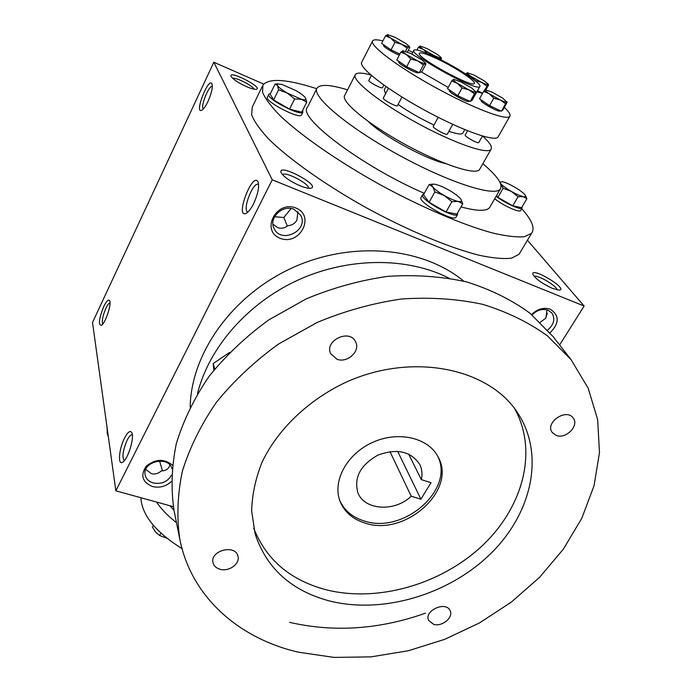 <?xml version="1.0" encoding="UTF-8"?>
<svg xmlns="http://www.w3.org/2000/svg" width="692" height="692" viewBox="0 0 692 692"><rect width="100%" height="100%" fill="white"/><g stroke="black" fill="none" stroke-linecap="round" stroke-linejoin="round"><path stroke-width="1.04" d="M437.655 59.071C455.526 67.487 476.831 81.578 474.331 83.481C472.498 88.316 414.543 56.32 419.43 53.172C421.047 52.151 427.12 54.123 437.655 59.071M287.327 226.059L283.789 217.522L274.568 216.708M297.915 211.7L296.894 220.099C295.043 223.473 292.007 225.35 287.76 225.722C284.576 228.239 281.203 228.853 277.665 227.573L272.951 224.191M294.065 209.347L300.683 215.255C309.281 230.54 280.753 244.484 274.023 228.291C268.461 217.772 282.743 204.201 294.065 209.347M291.15 208.543L283.789 217.522M248.03 211.942L247.848 211.899C241.932 210.775 252.788 181.927 258.228 184.323L258.592 184.505M253.938 89.147C252.995 85.834 235.851 77.106 232.694 78.343M246.525 86.647C251.326 88.688 254.621 89.562 256.403 89.259C263.436 87.642 228.749 69.823 231.033 76.241C232.884 79.243 238.048 82.72 246.525 86.647M159.567 460.984L162.482 470.871M145.796 469.41L151.513 473.709C154.921 474.591 158.209 473.648 161.374 470.889C165.82 470.906 168.658 468.96 169.903 465.033M552.666 288.512L559.404 290.147C568.677 288.971 531.145 266.42 532.849 274.17C535.452 278.807 542.052 283.582 552.666 288.512M557.051 289.939C557.38 286.228 537.39 274.43 534.25 276.471M203.344 108.938C200.161 106.966 208.716 85.376 212.34 86.249M207.981 101.447C205.706 106.179 203.647 109.102 201.805 110.218C193.76 114.37 208.82 75.895 212.063 84.061C212.825 87.728 211.467 93.524 207.981 101.447M253.48 203.941C251.101 208.595 248.8 211.648 246.568 213.093C233.991 220.039 252.891 169.791 258.177 182.29C259.336 187.428 257.77 194.651 253.48 203.941M103.679 306.66C98.973 318.64 98.203 324.894 101.369 325.396C105.305 323.475 111.827 304.013 109.647 300.691C108.428 299.074 106.438 301.063 103.679 306.66M110.019 302.837C108.869 303.139 107.485 304.982 105.867 308.347C102.684 315.933 101.655 321.157 102.779 324.038M124.482 438.174C118.756 449.177 117.571 466.373 122.968 461.988C128.202 458.787 134.689 436.972 131.757 432.509C130.105 430.199 127.683 432.085 124.482 438.174M132.207 434.714L132.207 434.714C130.753 434.637 129.058 436.496 127.112 440.294C122.769 450.691 121.844 457.481 124.326 460.682M559.612 344.979L584.126 306.046L272.241 179.808L115.849 490.827L173.32 506.674M115.849 490.827L92.512 322.489L213.828 62.228L272.241 179.808M300.198 185.837C305.034 187.766 308.563 188.561 310.777 188.224C321.806 185.932 277.89 162.603 281.004 172.412C283.504 176.78 289.905 181.252 300.198 185.837M520.228 252.303L519.061 254.258L511.587 258.142C503.741 259.119 492.981 258.168 479.297 255.287C449.791 247.909 407.934 230.479 366.457 207.851C325.249 184.842 289.161 159.238 268.712 139.04C259.768 129.439 254.076 121.299 251.628 114.638L252.295 107.001L262.415 86.119M263.661 84.069L213.828 62.228M584.126 306.046L527.434 240.236M295.925 208.007C315.673 215.8 299.774 246.084 280.295 238.342C260.374 230.998 276.065 199.979 295.925 208.007M172.334 465.05C163.969 458.485 155.268 458.882 146.237 466.235C140.173 475.292 142.232 482.056 152.422 486.528C159.662 488.154 165.95 486.502 171.305 481.554M531.586 314.523C537.459 308.909 543.73 307.153 550.382 309.255C559.568 315.457 559.447 323.32 550.019 332.835M435.839 57.289C457.248 67.366 482.782 84.251 479.798 86.552C477.653 92.382 407.995 53.924 413.902 50.17C415.866 48.95 423.175 51.32 435.839 57.289M445.51 163.597C425.987 159.316 382.417 135.563 368.127 121.377M482.852 163.719C497.358 176.002 503.179 184.444 500.307 189.063C494.806 197.281 447.594 182.091 397.165 154.178C346.657 126.368 310.855 95.73 317.161 87.962C320.457 84.017 330.586 84.649 347.548 89.856M490.221 206.493L489.564 207.635C486.407 211.415 476.883 211.172 460.993 206.899M424.3 193.319C361.916 166.4 296.574 116.836 307.525 107.148L316.78 88.714C286.981 79.104 269.032 77.876 262.943 85.029L262.519 92.209C265.157 98.575 271.048 106.456 280.199 115.824C301.089 135.606 337.644 161.046 379.181 184.219C420.961 207.046 462.948 224.961 492.358 232.936C505.964 236.128 516.63 237.399 524.337 236.733L531.56 233.316C535.245 228.273 531.966 220.082 521.725 208.742M545.573 318.614L547.329 313.26M547 309.869L545.91 318.112L540.218 322.282M532.079 314.938C537.001 310.016 542.329 308.442 548.064 310.224L551.87 312.992C555.408 318.813 553.998 324.505 547.64 330.058M171.953 468.674C168.839 455.388 142.059 461.495 145.13 474.842C146.003 478.838 148.694 481.537 153.209 482.947C161.53 484.443 167.628 481.84 171.486 475.136M308.459 188.233C309.852 183.96 285.147 171.054 282.474 174.661M397.658 451.314L420.892 499.192L411.212 496.233C394.942 512.123 364.45 510.411 357.92 492.808C353.69 477.584 360.394 465.015 378.005 455.085C397.009 448.182 410.918 451.288 419.715 464.41C422.016 469.098 422.561 474.176 421.341 479.642L431.038 482.679L420.892 499.192M389.959 451.591L411.212 496.233M463.796 281.177C422.518 247.053 351.986 240.349 292.015 267.96C232.002 295.493 191.148 353.378 190.17 406.931M448.926 278.089C406.853 256.879 348.214 257.061 297.647 280.234C247.139 303.511 208.811 347.886 197.497 393.636M289.654 622.359C334.063 632.549 379.328 629.486 425.468 613.181M571.064 359.65L552.96 336.459L529.934 313.173C511.509 299.766 490.412 289.342 466.616 281.903C441.626 276.419 415.356 274.568 387.823 276.35C360.056 280.286 332.861 287.794 306.227 298.883L268.842 319.86C245.833 336.606 225.886 355.489 208.984 376.491C194.175 398.289 183.268 420.745 176.27 443.84C171.59 466.858 170.846 489.114 174.055 510.592L179.851 539.431C191.312 597.032 239.025 638.569 298.434 652.184L334.046 657.4L371.024 656.872L408.271 650.757L444.74 639.33L479.426 622.956L511.379 602.075L539.665 577.232L563.409 549.067L581.782 518.308L594.03 485.81L599.488 452.559L597.646 419.637L588.191 388.238L571.064 359.65L547.588 335.975C528.74 322.36 507.089 311.807 482.635 304.316C456.91 298.823 429.844 297.058 401.429 299.013C372.746 303.174 344.633 311.002 317.074 322.489L278.374 344.149C254.535 361.423 233.853 380.834 216.328 402.407C200.957 424.776 189.625 447.767 182.325 471.373C177.437 494.892 176.607 517.573 179.851 539.431M329.375 600.933C382.226 614.323 447.776 595.008 489.625 554.681C531.456 514.459 545.46 455.44 517.806 413.124C488.786 367.642 411.411 351.899 344.78 382.788C307.568 400.616 277.501 429.775 262.043 462.239C255.538 478.63 252.07 494.867 251.646 510.947L255.123 533.843C266.463 568.288 291.22 590.657 329.375 600.933M220.177 569.308C229.035 571.955 240.323 563.66 237.953 556.204C235.453 543.851 209.59 550.624 213.058 562.76C213.94 566.03 216.319 568.21 220.177 569.308M337.004 359.243C347.41 363.43 360.783 350.956 355.584 341.822C349.65 328.371 323.968 340.698 330.733 353.742L337.004 359.243M433.72 624.392C442.119 626.978 453.692 617.359 450.12 610.699C446.132 600.604 423.712 610.664 428.582 620.369L433.72 624.392M556.264 435.458C565.909 439.411 579.446 425.649 573.244 418.106C566.506 407.735 544.647 422.648 552.181 432.431L556.264 435.458M253.713 528.247C266.117 559.551 290.052 580.008 325.517 589.619C376.794 602.801 440.181 584.835 481.58 546.351C522.927 507.937 538.523 451.002 514.467 408.41M365.367 523.178C405.339 536.776 457.594 489.841 437.932 456.651C428.08 437.5 397.848 430.64 372.244 442.551C346.528 454.229 332.056 481.632 340.17 501.579C344.651 512.236 353.05 519.441 365.367 523.178M339.772 500.515C344.408 510.618 352.643 517.46 364.494 521.05C403.843 534.44 455.57 488.924 437.379 455.656M408.6 454.013L421.341 479.642M229.536 352.462L213.171 363.594L213.837 370.177M214.762 369.026L213.171 363.594M108.359 436.834L107.234 433.348L107.113 427.872M496.458 195.706L497.894 197.341L512.755 205.844L521.612 207.643L526.897 198.665L523.178 196.589L518.066 196.77L511.276 191.364C516.18 194.123 520.15 195.862 523.178 196.589C525.34 197.021 526.084 196.615 525.392 195.369L524.553 194.279C522.443 192.108 519.017 189.643 514.268 186.901C509.485 184.21 505.575 182.489 502.53 181.719L499.918 182.195M512.755 205.844L518.066 196.77M500.42 183.285L500.913 183.882C502.963 186.053 506.414 188.544 511.276 191.364L503.153 188.259L500.489 183.458M496.155 196.234C504.494 202.938 520.989 210.429 522.123 208.058L522.071 206.856M494.685 198.777C503.006 205.498 519.484 212.963 520.644 210.576L520.747 210.403M497.894 197.341L503.153 188.259M525.392 195.369L526.897 198.665M429.187 184.513L423.487 194.789L429.101 202.289L446.037 212.02L456.945 214.01L462.775 203.768L458.104 201.415L451.893 201.657L444.126 195.464C449.731 198.621 454.384 200.602 458.104 201.415C461.106 201.952 462.074 201.285 460.993 199.434L460.483 198.725C458.338 196.225 454.575 193.405 449.194 190.274C443.745 187.203 439.161 185.24 435.432 184.375L434.031 184.159C431.739 184.029 431.306 184.937 432.742 186.883C434.801 189.374 438.59 192.238 444.126 195.464L434.887 191.9L432.742 186.883L429.187 184.513L432.855 184.133M446.037 212.02L451.893 201.657M423.937 193.985L422.708 194.556C418.305 198.517 455.042 219.364 457.62 214.364L457.628 212.816M422.578 194.789L421.108 197.436C416.688 201.45 453.381 222.288 455.993 217.227L456.14 216.977M429.101 202.289L434.887 191.9M460.993 199.434L462.775 203.768M275.122 84.009L270.183 94.121L273.608 99.994L289.559 109.146L301.721 112.199L306.772 102.131L301.375 99.267L294.628 98.947L287.258 93.074L301.375 99.267C305.198 100.202 306.565 99.752 305.483 97.909L305.423 97.823C303.944 95.833 300.717 93.403 295.761 90.522L281.878 84.398L277.769 83.974L277.181 84.554L277.492 85.592C278.824 87.564 282.077 90.055 287.258 93.074L278.625 89.778L277.492 85.592L275.122 84.009L278.314 83.87M289.559 109.146L294.628 98.947M270.416 93.645L268.825 94.25C265.244 98.1 301.141 116.896 302.923 112.121L302.612 110.409M268.755 94.397L267.441 97.096C263.834 100.989 299.705 119.759 301.513 114.941L301.591 114.785M273.608 99.994L278.625 89.778M305.483 97.909L306.772 102.131M153.399 525.401L152.482 527.148L155.631 532.087L159.601 535.513L166.763 538.203M160.864 533.125L159.601 535.513M182.039 548.644C155.614 532.096 141.886 515.125 140.865 497.73M169.929 505.74L173.986 510.272M176.486 522.685C167.992 516.05 161.322 509.174 156.487 502.037M400.841 52.168L396.784 59.936L406.671 66.769L419.3 72.686L423.418 64.944L417.674 60.905L410.788 58.967L406.351 54.504L417.674 60.905C421.757 62.808 424.274 63.655 425.234 63.448L425.329 62.851L421.523 59.642L410.382 53.345L402.779 50.75C402.017 51.07 403.211 52.324 406.351 54.504L400.841 52.168L402.978 50.715M406.671 66.769L410.788 58.967M486.839 86.093L481.649 82.383L475.343 80.618L471.044 76.397L481.649 82.383C485.343 84.121 487.54 84.856 488.223 84.597L484.487 90.323M477.48 90.73L482.618 93.16M465.803 74.027L467.368 72.669M485.905 89.752L488.526 85.038L488.241 84.156L484.253 80.869L473.804 74.978L467.178 72.712C466.693 73.093 467.982 74.321 471.044 76.397L466.192 74.278M405.538 51.303L407.19 48.172L401.62 44.245L394.959 42.342L390.738 38.095L385.487 35.906L387.572 34.6M385.487 35.906L381.621 43.414L391.041 49.885L394.959 42.342M391.041 49.885L399.864 54.054M407.398 52.012L409.776 47.488L409.136 46.269L405.581 43.285L394.864 37.238L387.425 34.617C386.646 34.868 387.745 36.027 390.738 38.095L401.62 44.245C405.564 46.104 408.029 46.961 409.015 46.814L407.19 48.172M438.685 58.664L434.04 55.507L428.158 53.768M416.973 49.971L418.331 47.411L420.044 46.104C419.395 46.39 420.546 47.54 423.504 49.564L434.04 55.507C437.811 57.289 440.112 58.085 440.951 57.912L439.524 59.079M440.847 59.746L441.513 58.5L441.029 57.436L437.37 54.408L426.99 48.552L420.2 46.079M419.3 72.686L421.843 71.709L425.926 64.045L425.234 63.448L423.418 64.944M438.2 117.337L433.287 126.351C431.834 127.544 446.565 135.753 447.317 134.161L447.352 134.084M449.592 90.081L449.359 90.505C447.534 91.802 468.052 103.212 468.882 101.352L468.934 101.274M481.347 100.046L481.113 100.47C479.357 101.646 499.131 112.727 499.927 111.014L499.97 110.936M483.622 91.361L479.495 98.783L489.581 105.642L501.415 111.187L503.006 109.829L507.167 102.07L505.601 103.783L500.255 99.985C504.07 101.759 506.293 102.477 506.942 102.139L502.66 98.126L491.813 92.001L485.075 89.778C484.625 90.228 486.018 91.552 489.235 93.749L500.255 99.985L493.751 98.186L489.235 93.749L483.622 91.361L485.282 89.709M489.581 105.642L493.751 98.186M501.415 111.187L505.601 103.783M451.729 80.955L447.534 88.671L457.784 95.712L470.205 101.508L472.195 100.21L476.356 92.14L474.461 93.809L468.839 89.848L462.031 87.962L457.438 83.395L451.729 80.955L453.407 79.372C452.827 79.805 454.177 81.146 457.438 83.395L468.839 89.848C472.844 91.699 475.231 92.477 476.018 92.157L471.849 88.092L460.638 81.751L453.649 79.312M470.205 101.508L474.461 93.809M457.784 95.712L462.031 87.962M427.57 53.561L423.504 49.564L418.331 47.411M412.778 52.307L408.297 50.308M382.892 40.94C377.192 39.505 373.792 39.453 372.685 40.793C368.81 44.893 396.81 66.25 434.368 86.941C471.875 107.692 506.535 120.927 509.719 116.438C510.912 114.915 509.13 111.922 504.364 107.433M399.059 61.501L398.817 61.969C397.061 63.292 417.613 74.537 418.375 72.66L418.418 72.591M476.857 91.863L481.58 93.117M383.887 44.971L383.627 45.464C382.46 46.26 393.35 52.981 399.301 55.126M421.281 71.925L448.217 87.426M355.134 75.056L344.772 95.271C340.161 100.902 366.89 123.375 403.773 143.685C440.605 164.073 475.473 175.604 479.487 169.635L479.902 168.909M370.834 74.987C362.21 72.634 357.063 72.487 355.394 74.537C351.06 79.597 378.273 101.646 415.408 122.103C452.499 142.621 487.289 154.8 490.991 149.385C492.635 147.05 489.841 142.613 482.618 136.082M388.454 88.273L383.351 97.996C381.949 99.216 396.724 107.286 397.416 105.677L397.45 105.608M467.593 130.779L465.249 134.983C463.856 136.082 478.051 144.057 478.769 142.578L478.803 142.517M371.405 75.48L368.897 80.324C367.608 81.466 381.863 89.199 382.477 87.685L382.503 87.633M385.963 86.561L384.25 89.839L385.565 93.775M398.064 104.449C408.73 111.87 420.701 118.739 433.979 125.07M448.892 131.29C456.841 134.023 461.478 134.663 462.81 133.21L463.017 132.838M372.46 41.226L361.838 61.96C357.678 66.674 385.176 88.464 422.466 109.007C459.713 129.612 494.46 142.18 497.963 137.111L498.318 136.488M474.383 96.326L479.798 86.552M411.861 54.062L413.79 50.386M489.564 207.635L500.307 189.063M519.061 254.258L531.56 233.316M522.123 208.058L520.644 210.576M457.62 214.364L455.993 217.227M302.923 112.121L301.513 114.941M452.715 124.361L447.317 134.161M409.136 46.269L409.603 47.013M441.029 57.436L441.384 58.016M476.027 91.604L476.356 92.14M490.991 149.385L479.487 169.635M401.991 97.053L397.416 105.677M425.329 62.851L425.779 63.578M482.454 136.03L478.769 142.578M464.79 129.646L462.81 133.21M509.719 116.438L497.963 137.111M383.844 85.073L382.477 87.685"/></g></svg>
